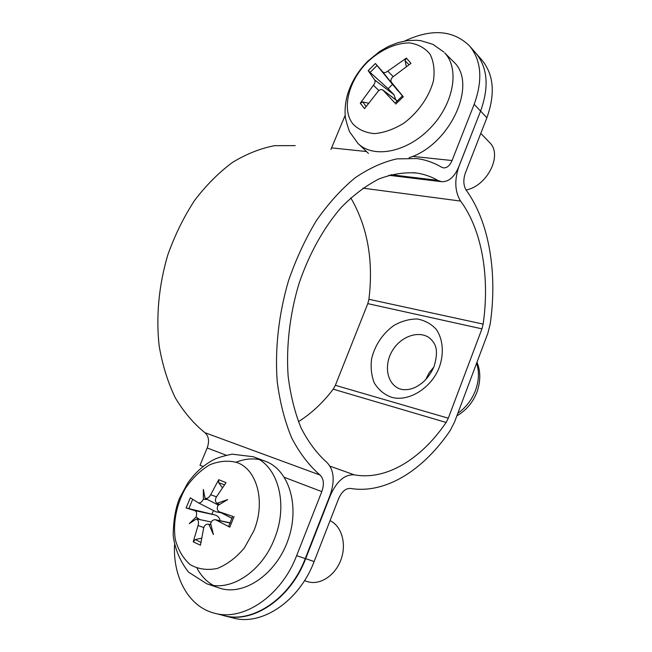 <?xml version="1.0" encoding="UTF-8"?>
<svg xmlns="http://www.w3.org/2000/svg" width="652" height="652" viewBox="0 0 652 652"><rect width="100%" height="100%" fill="white"/><g stroke="black" fill="none" stroke-linecap="round" stroke-linejoin="round"><path stroke-width="0.98" d="M478.258 117.042L458.796 166.847C454.289 180.408 454.884 191.818 460.597 201.077C482.203 230.278 489.872 277.45 483.148 324.109L481.942 328.844L448.307 418.201L446.123 422.455C421.542 458.666 386.579 480.752 354.321 474.843C344.81 474.248 336.864 481.029 330.482 495.178L305.674 558.666C290.792 598.357 253.025 623.98 224.239 615.749L221.501 614.966M480.597 111.068L486.873 117.776C495.422 93.839 493.792 74.63 481.983 60.163L476.213 53.554M224.239 615.749L233.237 618.014C261.949 626.205 299.455 600.867 314.134 561.551L305.674 558.666M486.873 117.776L465.332 173.122C463.099 179.822 463.385 185.502 466.196 190.139C489.473 222.291 497.525 273.465 490.222 323.914L487.826 333.311L454.574 421.958L450.255 430.418C423.727 469.774 385.845 494.306 350.466 488.438C345.707 488.226 341.754 491.624 338.624 498.641L314.134 561.551M433.841 367.035L429.057 372.92L425.666 379.708M298.42 421.673C311.379 413.515 322.976 402.683 333.213 389.179L335.364 385.316L367.793 303.636L368.918 299.284C373.62 260.564 367.573 226.757 350.784 197.866M200.009 465.259L203.098 466.498L200.009 465.259L207.181 447.965C209.561 441.249 208.803 436.155 204.899 432.675C193.603 423.564 183.725 411.925 175.266 397.753C167.817 382.276 162.454 365.022 159.169 345.992C155.869 316.587 158.844 284.948 167.866 254.736C174.907 235.03 183.823 216.929 194.598 200.425C206.219 185.184 218.868 172.503 232.536 162.381C246.505 153.905 260.564 148.33 274.712 145.673L295.242 145.616M404.705 41.019C431.665 28.403 453.295 30.049 469.587 45.966C481.445 60.497 482.969 79.943 474.175 104.296L452.056 160.531C449.872 165.632 447.003 168.077 443.466 167.882L441.518 167.189C433.882 162.65 425.65 159.773 416.832 158.55L396.832 158.884C382.928 161.998 368.991 168.33 355.006 177.874C341.257 189.243 328.412 203.448 316.473 220.49C305.323 238.934 295.975 259.113 288.412 281.036C278.6 314.631 274.769 349.619 277.239 381.868C279.977 402.675 284.818 421.42 291.762 438.095C299.733 453.27 309.154 465.585 320.01 475.039C323.742 478.666 324.346 484.191 321.819 491.608L296.627 555.651C281.517 595.659 243.538 621.511 214.72 613.263C188.966 607.053 172.951 577.688 174.516 544.876M214.72 613.263L223.889 615.569C252.642 623.785 290.36 598.226 305.258 558.585L330.116 495.145C335.128 480.475 333.963 469.481 326.611 462.162C316.733 453.311 308.2 441.86 301.012 427.81C294.794 412.414 290.499 395.169 288.127 376.074C286.081 346.522 289.765 314.598 298.86 284.011C309.024 253.938 323.865 227.369 341.518 207.132C353.669 194.875 366.204 185.461 379.13 178.892C392.023 174.035 404.501 172.079 416.571 173.024C424.102 174.133 431.168 176.586 437.769 180.376L441.42 181.663C448.576 182.104 454.346 177.189 458.715 166.92L480.573 111.133C489.261 86.977 487.688 67.637 475.838 53.13L469.587 45.966M345.201 115.249L330.931 149.414M480.801 133.375L490.002 142.943C502.611 155.388 487.15 186.007 466.098 190.001M399.423 92.258L392.52 84.41L388.144 88.68L368.168 70.652L374.68 79.968C375.462 81.394 375.039 83.154 373.417 85.241L360.287 103.203L362.838 101.94L368.388 103.179M403.254 96.773L402.52 95.828M360.287 103.203L364.558 108.623L378.25 91.158C379.88 89.544 381.42 89.169 382.887 90.041L395.022 103.106M395.715 104.067L403.278 96.74L391.461 82.299C390.45 80.628 390.874 78.859 392.74 76.993L410.964 63.325L406.367 58.093L387.793 71.149C385.674 72.722 384.012 73.008 382.805 71.989L375.413 63.513L392.52 84.41M406.294 66.447L405.031 60.66L406.367 58.093M375.413 63.513L368.168 70.652M368.013 61.565C380.662 49.837 395.756 42.934 409.407 42.902C418.03 44.157 424.908 47.914 430.059 54.173C433.808 61.712 434.925 70.644 433.409 80.954C429.171 96.806 418.225 112.437 403.841 123.187C393.889 129.275 384.118 132.755 374.509 133.619C365.56 132.853 358.347 129.618 352.871 123.888C341.257 109.34 348.608 80.277 368.013 61.565M443.825 52.021L432.895 44.344L420.882 40.701L416.278 40.245L406.921 40.677L397.581 42.771L388.462 46.398L379.766 51.394L367.891 61.092C358.241 70.766 351.485 81.802 347.622 94.206C345.601 101.182 344.786 108.134 345.185 115.054C345.038 117.246 346.473 122.78 349.496 131.655L358.005 143.473C373.311 158.729 406.693 152.552 430.059 128.322C453.621 104.304 460.043 68.876 444.688 52.91L453.947 62.127C477.908 84.32 449.921 144.972 409.114 157.727M368.437 153.399L358.005 143.473M388.144 88.68L393.995 94.727L395.756 99.789M330.051 520.663C341.624 526.001 346.831 543.817 340.972 559.693C335.258 575.626 319.765 585.643 307.532 581.633L304.5 580.679M222.381 487.72L218.656 482.708L218.697 479.685L210.694 494.729C209.039 497.688 207.149 498.853 205.046 498.209L203.351 489.424L203.375 499.245C201.851 502.154 200.14 503.32 198.241 502.757L190.311 497.778L186.105 507.957L194.858 510.622C196.668 511.592 197.075 513.703 196.097 516.946L199.708 519.546M213.432 510.524L211.957 514.175L186.105 507.957M211.248 521.999L196.513 518.902C198.444 520.035 198.966 522.244 198.061 525.528L193.22 541.828L195.364 539.538L201.558 538.193M232.797 516.376L219.186 511.771C217.149 510.361 216.741 508.25 217.964 505.455L227.678 499.571L217.075 503.303C215.16 501.91 214.907 499.831 216.317 497.085L226.024 482.635L218.697 479.685M193.22 541.828L200.457 545.211L203.652 528.047C204.475 525.3 205.983 524.004 208.151 524.167L208.958 524.452L213.416 534.591L210.637 523.401C211.607 520.761 213.228 519.538 215.51 519.75L229.781 527.166L228.665 526.294L232.723 516.286M229.781 527.166L234.076 516.563M253.84 530.875L244.451 547.819C236.317 557.541 227.279 564.412 217.352 568.438C207.45 570.476 198.444 569.245 190.335 564.754C183.22 558.544 178.224 550.158 175.331 539.587C172.739 522.814 176.545 504.037 185.624 488.006C192.511 478.046 200.523 470.32 209.667 464.835C219.08 460.997 228.176 460.222 236.945 462.512C257.059 469.318 265.926 501.901 253.84 530.875M196.513 518.902L189.259 523.654L196.097 516.946M265.152 461.168C288.738 469.464 300.311 505.691 288.037 540.06C276.081 574.542 243.286 596.67 219.096 587.941L206.774 583.776C229.806 592.521 261.859 571.861 274.427 538.797C288.885 503.8 277.613 464.713 253.253 456.75L232.202 454.167C223.065 456.001 216.488 458.063 212.454 460.361C202.756 465.821 194.508 473.401 187.703 483.108L179.341 498.633C175.429 508.609 173.375 520.907 173.188 535.528C174.915 548.992 180.017 561.185 188.493 572.097L206.774 583.776M213.188 585.309C206.44 581.462 201.06 575.781 197.043 568.259M236.073 462.203C243.856 459.114 251.485 458.209 258.966 459.489M208.958 524.452L211.003 524.999M219.553 504.452L217.515 503.491M207.67 499.571L203.375 499.245M211.957 514.175L214.614 514.86C217.711 515.691 219.553 517.639 220.14 520.72M205.046 498.209L218.436 505.161M221.118 512.765L215.885 511.763M390.955 397.092C408.119 402.643 431.811 388.103 439.546 366.628C444.142 352.919 442.904 339.244 436.375 329.48C431.184 323.84 424.794 320.344 417.215 318.983C409.309 318.991 401.518 321.159 393.832 325.487C382.528 333.824 375.128 344.851 371.64 358.559C370.499 367.378 371.379 375.495 374.281 382.928C378.315 389.562 383.873 394.281 390.955 397.092M397.133 387.63C386 381.045 384.24 363.058 393.009 349.659C401.599 336.147 418.723 330.344 429.309 337.769C434.908 342.854 439.342 348.372 434.126 366.318C431.437 372.748 427.541 378.225 422.439 382.732C414.949 388.184 414.199 387.753 410.426 389.073C404.957 390.246 400.532 389.766 397.133 387.63M448.307 418.201L335.364 385.316M481.942 328.844L367.793 303.636M476.628 363.156C479.342 371.681 478.976 380.735 475.528 390.328C471.844 399.863 465.935 407.533 457.818 413.319M446.123 422.455L333.213 389.179M354.321 474.843L330.067 466.196M460.597 201.077L362.895 188.143M483.148 324.109L368.918 299.284M321.819 491.608L284.459 477.386M226.146 455.177L207.181 447.965M474.175 104.296L480.573 111.133M305.258 558.585L296.627 555.651M320.01 475.039L204.899 432.675M390.89 174.72L437.769 180.376M452.056 160.531L412.577 156.382M366.424 151.533L331.664 147.882M366.049 106.431L362.838 101.94M405.031 60.66L408.894 64.67M369.945 72.535L377.084 65.51M387.793 71.149L393.197 76.602M382.805 71.989L397.932 90.897M374.68 79.968L393.995 94.727M373.417 85.241L378.877 90.563M383.254 90.375L397.41 101.133M391.485 82.331L402.398 95.983L391.461 82.299M218.656 482.708L224.443 484.795M188.835 508.674L192.69 499.293M200.865 542.366L195.364 539.538M219.74 511.999L232.12 518.332M216.448 520.092L230.295 523.051M198.061 525.528L203.783 527.574M210.694 494.729L216.472 496.832M194.858 510.622L214.614 514.86M476.971 362.251C480.687 371.086 480.711 380.972 477.036 391.925C472.985 402.349 466.253 410.336 456.856 415.878M413.466 172.658L416.571 173.024M441.42 181.663L388.869 175.29M402.488 95.877L395.071 103.065M382.887 90.041L397.467 101.084M253.318 456.775L265.062 461.143M219.186 511.771L232.096 518.397M208.151 524.159L210.938 524.73M215.51 519.75L230.384 522.863M217.075 503.303L219.431 504.534M198.241 502.757L216.195 511.934"/></g></svg>
